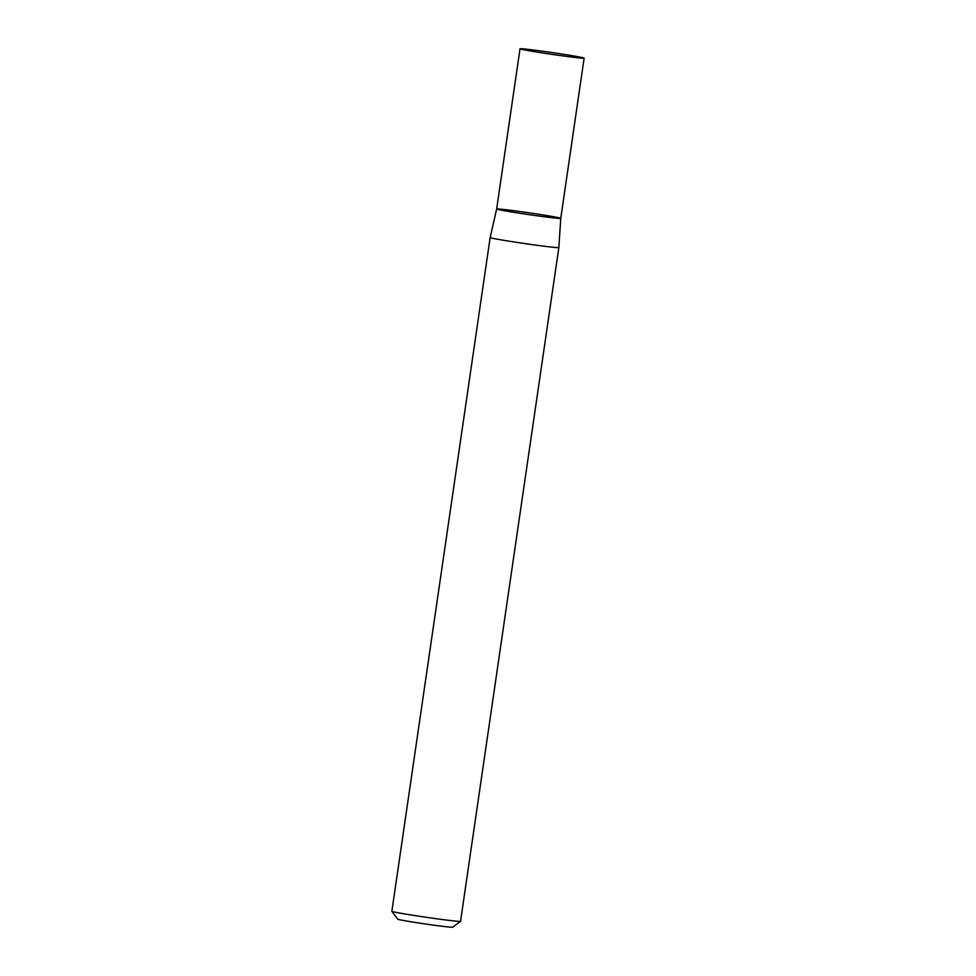 <?xml version="1.0" encoding="UTF-8"?>
<svg xmlns="http://www.w3.org/2000/svg" width="976" height="976" viewBox="0 0 976 976"><rect width="100%" height="100%" fill="white"/><g stroke="black" fill="none" stroke-linecap="round" stroke-linejoin="round"><path stroke-width="1.46" d="M391.864 911.291A34.709 0.964 8.3 0 0 391.876 911.328A34.709 0.964 8.3 0 0 426.073 917.269A34.709 0.964 8.3 0 0 460.538 921.344A34.709 0.964 8.3 0 0 460.55 921.32L558.845 247.55A34.709 0.964 8.3 0 1 508.52 241.084A34.709 0.964 8.3 0 1 490.159 237.534L391.864 911.291M391.876 911.328L397.744 919.185A27.767 0.781 8.3 0 0 425.097 923.943A27.767 0.781 8.3 0 0 452.669 927.2L460.538 921.344M584.136 58.157A32.391 0.903 -171.7 0 1 537.166 52.106A32.391 0.903 -171.7 0 1 520.025 48.8A32.391 0.903 -171.7 0 1 552.209 52.582A32.391 0.903 -171.7 0 1 584.136 58.157L560.761 218.356A32.391 0.903 -171.7 0 1 513.791 212.317A32.391 0.903 -171.7 0 1 496.65 209.01A32.391 0.903 -171.7 0 1 528.846 212.792A32.391 0.903 -171.7 0 1 560.761 218.356A32.391 0.903 -171.7 0 1 513.791 212.317A32.391 0.903 -171.7 0 1 496.65 209.01L490.159 237.534M560.761 218.356L558.845 247.55M520.025 48.8L496.65 209.01"/></g></svg>
